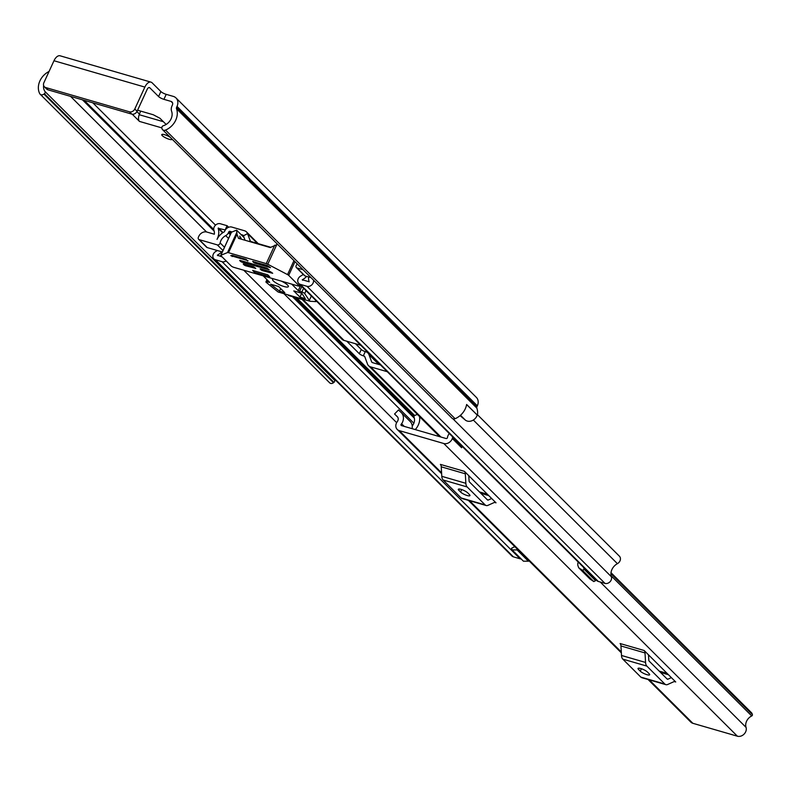 <?xml version="1.0" encoding="UTF-8"?>
<svg xmlns="http://www.w3.org/2000/svg" width="792" height="792" viewBox="0 0 792 792"><rect width="100%" height="100%" fill="white"/><g stroke="black" fill="none" stroke-linecap="round" stroke-linejoin="round"><path stroke-width="1.19" d="M170.23 137.293A5.663 1.327 -155.3 0 0 164.607 134.699A5.663 1.327 -155.3 0 0 161.766 134.62A5.663 1.327 -155.3 0 0 163.954 136.907A5.663 1.327 -155.3 0 0 169.211 139.283A5.663 1.327 -155.3 0 0 172.052 139.352A5.663 1.327 -155.3 0 0 172.082 139.135M160.875 91.545L152.123 82.823A8.93 4.673 106.2 0 0 150.975 82.13A8.93 4.673 106.2 0 0 144.867 87.09L134.788 108.999L137.085 111.296L147.163 89.377A3.267 1.713 106.2 0 1 149.401 87.566A3.267 1.713 106.2 0 1 149.817 87.813L158.578 96.545L160.875 91.545A4.356 1.02 -155.3 0 0 166.211 94.347L173.339 96.406A8.93 7.316 134.9 0 1 176.012 97.97A8.93 7.316 134.9 0 1 177.022 106.405L176.626 107.257A2.178 1.782 -45.1 0 0 176.527 108.761A16.543 13.553 134.9 0 1 165.538 130.076L455.083 418.711A3.267 2.673 134.9 0 1 453.093 418.869A3.267 2.673 134.9 0 1 452.113 418.295L162.568 129.66A3.267 2.673 -45.1 0 0 163.548 130.234A3.267 2.673 -45.1 0 0 165.538 130.076M163.419 121.721L139.214 114.711L139.451 114.107L136.937 111.593M137.59 110.207L153.262 114.751L159.935 118.255L166.142 124.443M132.244 114.206L139.471 121.414L161.865 127.898M166.211 94.347L163.904 99.337L171.032 101.406A3.267 2.673 134.9 0 1 172.012 101.98A3.267 2.673 134.9 0 1 172.389 105.069L171.993 105.91A7.841 6.415 -45.1 0 0 171.617 111.326A10.89 8.92 134.9 0 1 163.31 125.75L163.251 125.76A1.742 1.426 -45.1 0 0 161.855 127.769L161.915 128.264A3.267 2.673 -45.1 0 0 162.568 129.66M163.904 99.337A4.356 1.02 24.7 0 1 158.578 96.545M466.597 404.613A7.841 6.415 134.9 0 0 466.607 404.583L477.408 415.216A16.543 13.553 -45.1 0 0 476.853 408.147A2.178 1.782 134.9 0 1 476.952 406.642L477.348 405.801A8.93 7.316 -45.1 0 0 476.338 397.366L176.012 97.97M477.22 415.156A7.841 6.415 134.9 0 1 467.28 421.077A7.841 6.415 134.9 0 1 465.26 420.007L460.063 415.632M49.114 71.329A2.178 1.782 -45.1 0 1 48.609 71.696A16.543 13.553 134.9 0 0 39.699 93.605A3.267 2.673 -45.1 0 0 40.115 94.179A3.267 2.673 -45.1 0 0 41.095 94.753A3.267 2.673 -45.1 0 0 43.946 94.08L44.392 93.733A1.742 1.426 -45.1 0 0 44.946 91.486L334.462 380.081A10.89 8.92 134.9 0 1 333.491 378.121M44.946 91.486L44.916 91.436A10.89 8.92 134.9 0 1 43.609 85.427M477.408 415.216L466.627 404.464A16.543 13.553 134.9 0 1 455.083 418.711M43.946 94.08L333.482 382.724A3.267 2.673 134.9 0 1 330.63 383.387A3.267 2.673 134.9 0 1 329.65 382.813L40.115 94.179M333.482 382.724L333.927 382.368L44.392 93.733M137.085 111.296A4.356 3.564 134.9 0 1 131.759 114.107L129.452 111.811L45.698 87.546A4.356 3.564 -45.1 0 1 44.392 86.783A4.356 3.564 -45.1 0 1 43.907 82.665L53.985 60.746A8.93 4.673 -73.8 0 1 60.093 55.796L150.975 82.13M129.452 111.811A4.356 3.564 -45.1 0 0 134.788 108.999M45.698 87.546L47.995 89.833L131.759 114.107M47.995 89.833A4.356 3.564 134.9 0 1 46.688 89.08L44.392 86.783M334.491 380.12A1.742 1.426 134.9 0 1 333.927 382.368M139.214 114.711A5.663 2.96 106.2 0 0 139.471 121.414M139.451 114.107L140.63 111.088M611.018 572.695L751.558 712.8A3.267 2.673 134.9 0 1 752.113 713.711L752.4 714.602A1.089 0.891 134.9 0 1 751.737 715.948A9.256 7.583 -45.1 0 0 746.044 727.363A6.752 5.524 134.9 0 1 744.104 734.095A6.752 5.524 134.9 0 1 737.392 736.204L692.842 723.294A6.752 5.524 134.9 0 1 690.822 722.116L648.074 679.506M452.757 436.976A4.356 3.564 -45.1 0 0 452.588 437.481L452.321 438.491A6.752 5.524 134.9 0 1 443.787 443.51L399.237 430.61A6.752 5.524 134.9 0 1 397.208 429.422A6.752 5.524 134.9 0 1 396.782 422.403L397.406 421.493A4.356 3.564 134.9 0 0 397.317 416.661A4.356 3.564 134.9 0 0 397.277 416.622L394.555 413.998L398.505 409.939L401.227 412.573A10.197 8.356 134.9 0 1 401.316 412.652A10.197 8.356 134.9 0 1 401.623 423.799L404.217 426.383M640.817 677.091L664.874 684.06A7.841 4.099 106.2 0 0 665.874 684.664L641.817 677.695A7.841 4.099 -73.8 0 1 640.817 677.091L622.799 659.132A7.841 4.099 -73.8 0 1 621.502 655.469L620.958 645.965A5.227 2.732 106.2 0 0 620.087 643.53L644.144 650.499L675.724 681.971L674.269 681.556M461.112 497.95L485.169 504.92A7.841 4.099 106.2 0 0 486.179 505.524L462.122 498.554A7.841 4.099 -73.8 0 1 461.112 497.95L443.104 479.982A7.841 4.099 -73.8 0 1 441.797 476.329L441.253 466.825A5.227 2.732 106.2 0 0 440.392 464.389L464.449 471.359L496.02 502.831L494.574 502.415M449.252 433.491A10.197 8.356 -45.1 0 0 447.48 437.095A1.089 0.891 134.9 0 1 446.084 438.52L401.534 425.611A1.089 0.891 134.9 0 1 401.623 423.799M452.321 438.491L461.607 447.747A6.752 5.524 134.9 0 0 461.954 446.153M412.236 425.987A9.256 7.583 -45.1 0 0 413.998 417.038A1.089 0.891 134.9 0 1 414.582 415.661L415.523 415.137A3.267 2.673 134.9 0 1 417.76 414.751M415.255 429.581A14.909 12.217 -45.1 0 0 419.512 416.592A3.267 2.673 134.9 0 0 419.483 416.463M397.703 417.137L394.555 413.998M401.395 412.731L410.068 421.384A10.197 8.356 134.9 0 1 410.157 421.463A10.197 8.356 134.9 0 1 412.097 428.67M461.597 445.797A4.356 3.564 -45.1 0 0 461.429 446.302L452.588 437.481M461.162 447.312L461.429 446.302M671.368 677.635L667.953 679.18L667.022 678.912M667.953 679.18A2.178 1.138 106.2 0 1 667.448 679.229A2.178 1.138 106.2 0 1 667.171 679.061L649.163 661.102A2.178 1.138 106.2 0 1 648.797 660.082L648.499 654.836M647.411 672.002A5.445 1.277 -155.3 0 0 642.084 668.963A5.445 1.277 -155.3 0 0 638.005 668.438A5.445 1.277 -155.3 0 0 638.5 669.418L640.263 671.18A5.445 1.277 -155.3 0 0 645.599 674.23A5.445 1.277 -155.3 0 0 649.668 674.754A5.445 1.277 -155.3 0 0 649.183 673.764L647.411 672.002M644.144 650.499A5.227 2.732 -73.8 0 1 645.015 652.935L620.958 645.965M621.502 655.469L645.559 662.439L645.015 652.935M645.559 662.439A7.841 4.099 106.2 0 0 646.856 666.102L622.799 659.132M664.874 684.06L646.856 666.102M665.874 684.664A7.841 4.099 106.2 0 0 667.666 684.486L673.863 681.694A5.227 2.732 -73.8 0 1 675.051 681.575A5.227 2.732 -73.8 0 1 675.724 681.971M491.674 498.495L488.248 500.039L487.318 499.772M488.248 500.039A2.178 1.138 106.2 0 1 487.753 500.089A2.178 1.138 106.2 0 1 487.476 499.92L469.458 481.962A2.178 1.138 106.2 0 1 469.092 480.942L468.795 475.695M467.706 492.862A5.445 1.277 -155.3 0 0 462.38 489.812A5.445 1.277 -155.3 0 0 458.311 489.298A5.445 1.277 -155.3 0 0 458.796 490.278L460.568 492.04A5.445 1.277 -155.3 0 0 465.894 495.089A5.445 1.277 -155.3 0 0 469.963 495.604A5.445 1.277 -155.3 0 0 469.478 494.624L467.706 492.862M464.449 471.359A5.227 2.732 -73.8 0 1 465.31 473.794L441.253 466.825M441.797 476.329L465.854 483.298L465.31 473.794M465.854 483.298A7.841 4.099 106.2 0 0 467.161 486.961L443.104 479.982M485.169 504.92L467.161 486.961M486.179 505.524A7.841 4.099 106.2 0 0 487.961 505.336L494.158 502.554A5.227 2.732 -73.8 0 1 495.356 502.425A5.227 2.732 -73.8 0 1 496.02 502.831M387.278 371.705L370.577 366.864A6.752 5.524 134.9 0 1 368.547 365.686A6.752 5.524 134.9 0 1 367.468 363.993L364.845 356.845A1.96 1.604 -45.1 0 0 363.944 356.014L363.33 355.836A3.267 0.772 24.7 0 1 359.33 353.737L346.757 341.203M380.497 364.954L372.517 362.637A1.96 1.604 134.9 0 1 371.616 361.805L368.993 354.658A6.752 5.524 -45.1 0 0 367.904 352.965A6.752 5.524 -45.1 0 0 365.884 351.787L365.27 351.608L363.33 355.836M245.055 240.263L243.421 235.808A1.96 1.604 -45.1 0 0 242.52 234.967L241.015 234.531M232.105 231.947L229.888 231.314A0.871 0.713 -45.1 0 0 228.819 231.868L228.383 232.828A5.009 4.099 134.9 0 1 225.71 235.63A9.039 7.405 -45.1 0 0 220.146 242.936L224.492 247.262M355.479 343.738L361.271 349.51A3.267 0.772 -155.3 0 0 365.27 351.608M270.735 247.282L251.094 241.59A1.96 1.604 134.9 0 1 250.193 240.758L247.569 233.62A6.752 5.524 -45.1 0 0 246.49 231.917A6.752 5.524 -45.1 0 0 244.461 230.739L231.838 227.076A5.663 4.633 -45.1 0 0 224.898 230.739L224.344 231.809A13.82 11.326 -45.1 0 0 217.038 239.362L217.028 239.352A15.454 12.662 -45.1 0 0 218.117 228.264L225.146 229.937L227.096 225.71L228.65 227.255M302.158 299.505L342.015 339.243A6.752 5.524 -45.1 0 0 344.045 340.421L360.746 345.262M477.487 414.721L619.403 556.192A5.009 4.099 134.9 0 1 617.404 563.666A10.672 8.742 -45.1 0 0 611.384 576.754A5.009 4.099 134.9 0 1 610.008 581.793A5.009 4.099 134.9 0 1 604.989 583.397L598.307 581.457A5.009 4.099 134.9 0 1 596.802 580.586L298.772 283.477A5.009 4.099 -45.1 0 0 300.277 284.358L306.969 286.298A5.009 4.099 -45.1 0 0 311.781 284.882A5.009 4.099 -45.1 0 0 313.483 280.101M297.257 263.924A9.039 7.405 -45.1 0 1 296.485 265.053A2.178 1.782 -45.1 0 0 297.079 267.993L305.039 275.933L306.682 276.408A13.82 11.326 134.9 0 1 302.247 279.764L309.187 281.774A15.454 12.662 134.9 0 1 308.543 276.952L311.048 277.675M305.039 275.933A2.178 1.782 134.9 0 1 304.385 275.547L296.426 267.617M303.178 274.349A9.039 7.405 134.9 0 1 300.891 275.943A5.009 4.099 -45.1 0 0 298.772 283.477M227.096 225.71L220.334 223.75A5.009 4.099 134.9 0 0 215.325 225.344A5.009 4.099 134.9 0 0 213.939 230.383A10.672 8.742 -45.1 0 1 214.345 234.224L206.821 232.036A6.534 5.346 -45.1 0 0 198.822 236.254L198.376 237.224A2.178 1.782 -45.1 0 0 199.277 239.659L207.237 247.589L217.295 250.51A10.672 8.742 134.9 0 1 215.879 251.41A5.009 4.099 -45.1 0 0 213.88 258.885A5.009 4.099 -45.1 0 0 215.384 259.756L222.067 261.697A5.009 4.099 -45.1 0 0 226.126 260.905M217.295 250.51L221.76 251.797A15.454 12.662 134.9 0 1 217.345 255.163L222.136 256.925M297.079 267.993L303.088 269.735M199.277 239.659L217.315 244.886A2.178 1.782 -45.1 0 0 220.146 242.936M521.186 558.954A5.009 4.099 134.9 0 1 520.096 558.796L513.414 556.855A5.009 4.099 134.9 0 1 511.909 555.984L213.88 258.885M512.117 549.905L517.067 549.915L528.393 561.201L523.433 561.191L512.117 549.905L511.523 548.302L514.75 546.599M517.73 549.569L517.067 549.915M528.393 561.201L529.046 560.845M578.239 562.072A5.881 4.811 -45.1 0 0 578.031 565.973L578.695 567.765L582.486 570.299L584.239 569.379L595.564 580.665L594.792 578.576M582.486 570.299L593.812 581.585L595.564 580.665M593.812 581.585L590.02 579.051L578.695 567.765M583.476 567.3L584.239 569.379M221.76 251.797L222.324 251.965M207.237 247.589A2.178 1.782 134.9 0 1 206.583 247.213L198.624 239.273M306.682 276.408L308.543 276.952M287.783 294.802L288.536 295.555L303.683 299.94L303.9 299.475M302.93 299.188L303.683 299.94M269.726 276.745L267.775 274.804L252.628 270.418L254.578 272.359L269.726 276.745M273.685 278.903A8.712 2.049 -155.3 0 0 272.547 279.348A8.712 2.049 -155.3 0 0 275.903 282.863A8.712 2.049 -155.3 0 0 283.991 286.516A8.712 2.049 -155.3 0 0 288.367 286.625A8.712 2.049 -155.3 0 0 281.219 281.081M247.797 261.083L246.025 259.311L232.204 255.311L230.759 255.658L247.995 260.647M239.758 236.095L240.075 238.818M220.958 255.747A2.178 0.515 24.7 0 1 220.77 255.361A2.178 0.515 24.7 0 1 220.859 255.281L227.512 252.569A2.178 0.515 24.7 0 1 228.512 252.678L266.241 263.607A2.178 0.515 24.7 0 1 267.765 264.231L287.536 274.596A2.178 0.515 24.7 0 1 288.684 275.378L298.93 285.585A2.178 0.515 24.7 0 1 299.119 285.981A2.178 0.515 24.7 0 1 298.03 285.952L233.878 267.359A2.178 0.515 24.7 0 1 231.205 265.963L220.958 255.747M228.512 252.678L236.996 234.254L236.59 230.125L231.472 232.214A2.178 0.515 -155.3 0 0 231.373 232.284A2.178 0.515 -155.3 0 0 231.373 232.412M252.826 261.31L253.588 262.449L253.975 261.617M255.43 262.043L254.925 263.142L270.527 267.666L266.983 265.389L252.707 261.568M246.015 264.627L245.51 265.736L255.767 268.389L253.549 266.805L243.748 263.974L243.194 263.954L244.184 265.033L244.56 264.201M262.954 269.537L262.439 270.636L272.695 273.299L270.478 271.715L260.677 268.874L260.123 268.864L261.113 269.943L261.489 269.112M242.481 261.103L241.976 262.202L269.151 269.765L266.934 268.191L240.204 260.439L239.659 260.429L240.639 261.508L241.025 260.677M239.748 236.184L240.817 237.798L240.313 238.887M277.606 244.342L270.23 247.55L238.501 238.362L236.996 234.254M254.925 263.142L253.588 262.449M245.51 265.736L244.184 265.033M262.439 270.636L261.113 269.943M241.976 262.202L240.639 261.508M241.322 239.174L240.817 237.798M236.59 230.125L244.075 237.58M263.192 275.863L269.735 282.378L267.003 281.902A2.178 0.515 -155.3 0 0 265.914 281.873A2.178 0.515 -155.3 0 0 266.32 282.447L278.121 292L310.197 301.297L309.316 300.416L311.345 296.01M316.285 300.93L315.899 301.603L310.197 301.297M309.316 300.416L304.673 293.565A2.178 0.515 -155.3 0 0 301.861 292L298.247 290.644L291.703 284.12M301.802 293.238L293.773 290.912L299.97 297.079L305.316 298.633L301.802 293.238M270.607 284.199L279.477 291.139L284.823 292.693L278.626 286.516L270.607 284.199M280.665 288.555L279.477 291.139M301.742 293.218L299.97 297.079M148.916 87.556L149.817 87.813M92.822 102.821L215.523 225.146M171.032 101.406L172.587 102.96M44.916 91.436L334.462 380.081M70.537 96.367L206.564 231.977M82.457 99.822L214.147 231.106M84.2 100.327L213.741 229.462M176.527 108.761L476.853 408.147M176.626 107.257L476.952 406.642M177.022 106.405L477.348 405.801M53.985 60.746L144.867 87.09M460.498 415.255L465.26 420.007M443.787 443.51L737.392 736.204M399.237 430.61L441.599 472.834M469.557 500.712L621.304 651.984M649.262 679.853L692.842 723.294M600.247 582.021L746.044 727.363M611.117 575.774L751.737 715.948M439.629 436.649L419.512 416.592M752.113 713.711L610.978 573.022M610.939 573.586L752.4 714.602M660.538 672.448L668.478 674.744M638.5 669.418L639.075 668.171M640.263 671.18L641.401 668.715M480.843 493.307L488.773 495.604M458.796 490.278L459.37 489.03M460.568 492.04L461.706 489.575M370.577 366.864L440.956 437.026M363.944 356.014L364.874 356.945M242.52 234.967L243.451 235.907M229.888 231.314L231.215 232.63M296.713 297.921L414.731 415.582M368.993 354.658L378.823 364.468M371.616 361.805L372.428 362.607M303.336 299.841L344.045 340.421M243.421 235.808L247.569 233.62L257.4 243.421M248.985 241.402L250.193 240.758L251.005 241.56M473.329 420.037L617.404 563.666M452.975 418.829L611.384 576.754M306.969 286.298L604.989 583.397M300.277 284.358L598.307 581.457M215.384 259.756L513.414 556.855M222.067 261.697L520.096 558.796M243.748 270.22L396.653 422.651M225.71 235.63L228.541 238.451M283.952 293.693L413.87 423.205M228.383 232.828L230.264 234.699M292.446 296.683L414.374 418.235M228.819 231.868L230.71 233.749M294.416 297.257L413.968 416.443M302.247 279.764L302.782 280.289M218.117 228.264L222.671 232.808M218.394 227.977L223.017 232.591M217.345 255.163L217.869 255.687M222.988 250.539L217.315 244.886M359.33 353.737L361.271 349.51M220.859 255.281L231.472 232.214M293.961 260.637L287.536 274.596M288.684 275.378L294.99 261.667M299.544 284.249L298.93 285.585M232.7 255.45L232.195 256.558M236.62 232.779L227.512 252.569M274.725 245.183L266.241 263.607M267.765 264.231L276.863 244.451M267.003 281.902L267.716 280.368M315.76 300.416L315.216 301.623M304.673 293.565L305.999 290.684M303.583 288.268L301.861 292M300.673 285.377L298.247 290.644M299.584 291.337L301.811 286.506M397.208 429.422L441.649 473.725M468.369 500.366L621.354 652.865M410.157 421.463L401.316 412.652M667.092 673.368L659.162 671.072M487.387 494.228L479.457 491.931M368.547 365.686L439.768 436.689M367.904 352.965L379.705 364.716M246.49 231.917L258.281 243.679M220.77 255.361L231.373 232.284M299.119 285.981L299.802 284.506M265.914 281.873L266.953 279.606"/></g></svg>
